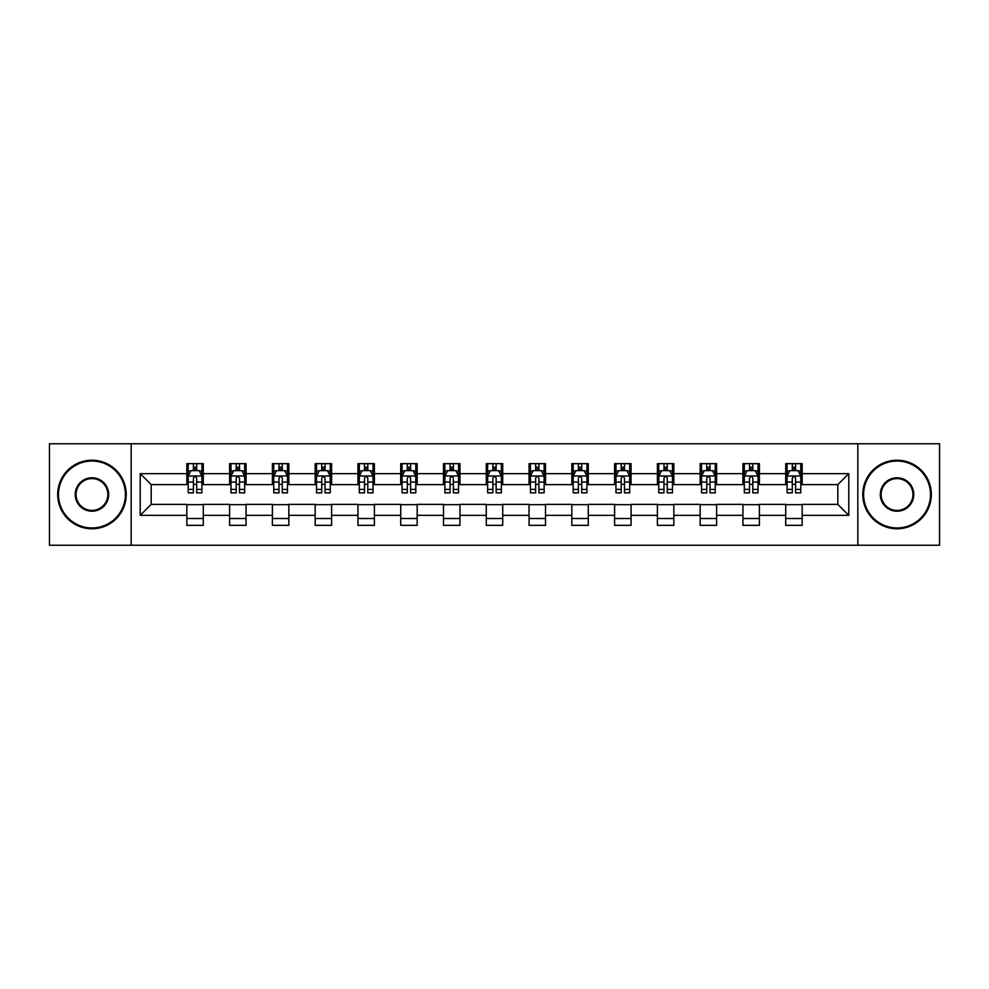 <?xml version="1.0" encoding="UTF-8"?>
<svg xmlns="http://www.w3.org/2000/svg" width="989" height="989" viewBox="0 0 989 989"><rect width="100%" height="100%" fill="white"/><g stroke="black" fill="none" stroke-linecap="round" stroke-linejoin="round"><path stroke-width="1.48" d="M857.834 545.236L939.55 545.236L939.55 443.764L857.834 443.764L857.834 545.236L131.166 545.236L131.166 443.764L49.45 443.764L49.45 545.236L131.166 545.236M857.834 443.764L131.166 443.764M802.166 473.657L802.166 463.656L785.711 463.656L785.711 473.657L759.391 473.657L759.391 463.656L742.937 463.656L742.937 473.657L716.617 473.657L716.617 463.656L700.163 463.656L700.163 473.657L673.83 473.657L673.83 463.656L657.388 463.656L657.388 473.657L631.056 473.657L631.056 463.656L614.602 463.656L614.602 473.657L588.282 473.657L588.282 463.656L571.827 463.656L571.827 473.657L545.508 473.657L545.508 463.656L529.053 463.656L529.053 473.657L502.721 473.657L502.721 463.656L486.279 463.656L486.279 473.657L459.947 473.657L459.947 463.656L443.492 463.656L443.492 473.657L417.173 473.657L417.173 463.656L400.718 463.656L400.718 473.657L374.398 473.657L374.398 463.656L357.944 463.656L357.944 473.657L331.612 473.657L331.612 463.656L315.17 463.656L315.17 473.657L288.837 473.657L288.837 463.656L272.383 463.656L272.383 473.657L246.063 473.657L246.063 463.656L229.609 463.656L229.609 473.657L203.289 473.657L203.289 463.656L186.834 463.656L186.834 473.657L140.215 473.657L140.215 515.343L151.181 504.378L186.834 504.378L186.834 525.344L203.289 525.344L203.289 504.378L229.609 504.378L229.609 525.344L246.063 525.344L246.063 504.378L272.383 504.378L272.383 525.344L288.837 525.344L288.837 504.378L315.17 504.378L315.17 525.344L331.612 525.344L331.612 504.378L357.944 504.378L357.944 525.344L374.398 525.344L374.398 504.378L400.718 504.378L400.718 525.344L417.173 525.344L417.173 504.378L443.492 504.378L443.492 525.344L459.947 525.344L459.947 504.378L486.279 504.378L486.279 525.344L502.721 525.344L502.721 504.378L529.053 504.378L529.053 525.344L545.508 525.344L545.508 504.378L571.827 504.378L571.827 525.344L588.282 525.344L588.282 504.378L614.602 504.378L614.602 525.344L631.056 525.344L631.056 504.378L657.388 504.378L657.388 525.344L673.83 525.344L673.83 504.378L700.163 504.378L700.163 525.344L716.617 525.344L716.617 504.378L742.937 504.378L742.937 525.344L759.391 525.344L759.391 504.378L785.711 504.378L785.711 525.344L802.166 525.344L802.166 504.378L837.819 504.378L837.819 484.622L802.166 484.622L802.166 473.657L848.785 473.657L848.785 515.343L802.166 515.343M785.711 515.343L759.391 515.343M742.937 515.343L716.617 515.343M700.163 515.343L673.83 515.343M657.388 515.343L631.056 515.343M614.602 515.343L588.282 515.343M571.827 515.343L545.508 515.343M529.053 515.343L502.721 515.343M486.279 515.343L459.947 515.343M443.492 515.343L417.173 515.343M400.718 515.343L374.398 515.343M357.944 515.343L331.612 515.343M315.17 515.343L288.837 515.343M272.383 515.343L246.063 515.343M229.609 515.343L203.289 515.343M186.834 515.343L140.215 515.343M785.711 473.657L785.711 484.622L759.391 484.622L759.391 473.657M742.937 473.657L742.937 484.622L716.617 484.622L716.617 473.657M700.163 473.657L700.163 484.622L673.83 484.622L673.83 473.657M657.388 473.657L657.388 484.622L631.056 484.622L631.056 473.657M614.602 473.657L614.602 484.622L588.282 484.622L588.282 473.657M571.827 473.657L571.827 484.622L545.508 484.622L545.508 473.657M529.053 473.657L529.053 484.622L502.721 484.622L502.721 473.657M486.279 473.657L486.279 484.622L459.947 484.622L459.947 473.657M443.492 473.657L443.492 484.622L417.173 484.622L417.173 473.657M400.718 473.657L400.718 484.622L374.398 484.622L374.398 473.657M357.944 473.657L357.944 484.622L331.612 484.622L331.612 473.657M315.17 473.657L315.17 484.622L288.837 484.622L288.837 473.657M272.383 473.657L272.383 484.622L246.063 484.622L246.063 473.657M229.609 473.657L229.609 484.622L203.289 484.622L203.289 473.657M186.834 473.657L186.834 484.622L151.181 484.622L140.215 473.657M151.181 484.622L151.181 504.378M848.785 515.343L837.819 504.378M837.819 484.622L848.785 473.657M186.834 470.504L188.207 470.504M193.411 470.504L196.7 470.504M201.917 470.504L203.289 470.504M186.834 484.35L188.207 484.35M193.411 484.35L196.7 484.35M201.917 484.35L203.289 484.35M186.834 504.65L203.289 504.65M186.834 518.496L203.289 518.496M229.609 504.65L246.063 504.65M229.609 518.496L246.063 518.496M229.609 470.504L230.981 470.504M236.186 470.504L239.486 470.504M244.691 470.504L246.063 470.504M229.609 484.35L230.981 484.35M236.186 484.35L239.486 484.35M244.691 484.35L246.063 484.35M272.383 504.65L288.837 504.65M272.383 518.496L288.837 518.496M272.383 470.504L273.755 470.504M278.972 470.504L282.261 470.504M287.465 470.504L288.837 470.504M272.383 484.35L273.755 484.35M278.972 484.35L282.261 484.35M287.465 484.35L288.837 484.35M315.17 504.65L331.612 504.65M315.17 518.496L331.612 518.496M315.17 470.504L316.529 470.504M321.746 470.504L325.035 470.504M330.239 470.504L331.612 470.504M315.17 484.35L316.529 484.35M321.746 484.35L325.035 484.35M330.239 484.35L331.612 484.35M357.944 504.65L374.398 504.65M357.944 518.496L374.398 518.496M357.944 470.504L359.316 470.504M364.521 470.504L367.809 470.504M373.026 470.504L374.398 470.504M357.944 484.35L359.316 484.35M364.521 484.35L367.809 484.35M373.026 484.35L374.398 484.35M400.718 504.65L417.173 504.65M400.718 518.496L417.173 518.496M400.718 470.504L402.09 470.504M407.295 470.504L410.596 470.504M415.8 470.504L417.173 470.504M400.718 484.35L402.09 484.35M407.295 484.35L410.596 484.35M415.8 484.35L417.173 484.35M443.492 504.65L459.947 504.65M443.492 518.496L459.947 518.496M443.492 470.504L444.865 470.504M450.082 470.504L453.37 470.504M458.575 470.504L459.947 470.504M443.492 484.35L444.865 484.35M450.082 484.35L453.37 484.35M458.575 484.35L459.947 484.35M486.279 504.65L502.721 504.65M486.279 518.496L502.721 518.496M486.279 470.504L487.639 470.504M492.856 470.504L496.144 470.504M501.361 470.504L502.721 470.504M486.279 484.35L487.639 484.35M492.856 484.35L496.144 484.35M501.361 484.35L502.721 484.35M529.053 504.65L545.508 504.65M529.053 518.496L545.508 518.496M529.053 470.504L530.425 470.504M535.63 470.504L538.918 470.504M544.135 470.504L545.508 470.504M529.053 484.35L530.425 484.35M535.63 484.35L538.918 484.35M544.135 484.35L545.508 484.35M571.827 504.65L588.282 504.65M571.827 518.496L588.282 518.496M571.827 470.504L573.2 470.504M578.404 470.504L581.705 470.504M586.91 470.504L588.282 470.504M571.827 484.35L573.2 484.35M578.404 484.35L581.705 484.35M586.91 484.35L588.282 484.35M614.602 504.65L631.056 504.65M614.602 518.496L631.056 518.496M614.602 470.504L615.974 470.504M621.191 470.504L624.479 470.504M629.684 470.504L631.056 470.504M614.602 484.35L615.974 484.35M621.191 484.35L624.479 484.35M629.684 484.35L631.056 484.35M657.388 504.65L673.83 504.65M657.388 518.496L673.83 518.496M657.388 470.504L658.761 470.504M663.965 470.504L667.254 470.504M672.471 470.504L673.83 470.504M657.388 484.35L658.761 484.35M663.965 484.35L667.254 484.35M672.471 484.35L673.83 484.35M700.163 504.65L716.617 504.65M700.163 518.496L716.617 518.496M700.163 470.504L701.535 470.504M706.739 470.504L710.028 470.504M715.245 470.504L716.617 470.504M700.163 484.35L701.535 484.35M706.739 484.35L710.028 484.35M715.245 484.35L716.617 484.35M742.937 504.65L759.391 504.65M742.937 518.496L759.391 518.496M742.937 470.504L744.309 470.504M749.514 470.504L752.814 470.504M758.019 470.504L759.391 470.504M742.937 484.35L744.309 484.35M749.514 484.35L752.814 484.35M758.019 484.35L759.391 484.35M785.711 504.65L802.166 504.65M785.711 518.496L802.166 518.496M785.711 470.504L787.083 470.504M792.3 470.504L795.589 470.504M800.793 470.504L802.166 470.504M785.711 484.35L787.083 484.35M792.3 484.35L795.589 484.35M800.793 484.35L802.166 484.35M196.7 467.216L193.411 467.216M201.917 489.419L196.7 489.419L196.7 492.856L201.917 492.856L201.917 476.129L199.172 470.64L190.939 470.64L188.207 476.129L188.207 492.856L193.411 492.856L193.411 489.419L188.207 489.419M188.207 476.129L188.207 463.656M201.917 476.129L201.917 463.656M193.411 470.64L193.411 463.656M196.7 463.656L196.7 470.64M196.7 489.419L196.7 478.182C195.612 476.068 194.512 476.068 193.411 478.182L193.411 489.419M91.952 461.047A33.453 33.453 0 0 0 58.499 494.5A33.453 33.453 0 0 0 91.952 527.953A33.453 33.453 0 0 0 125.405 494.5A33.453 33.453 0 0 0 91.952 461.047M91.952 528.781A34.281 34.281 0 0 1 57.671 494.5A34.281 34.281 0 0 1 91.952 460.219A34.281 34.281 0 0 1 126.233 494.5A34.281 34.281 0 0 1 91.952 528.781M91.952 477.774A16.726 16.726 0 0 1 108.679 494.5A16.726 16.726 0 0 1 91.952 511.226A16.726 16.726 0 0 1 75.226 494.5A16.726 16.726 0 0 1 91.952 477.774M91.952 510.411A15.911 15.911 0 0 0 107.863 494.5A15.911 15.911 0 0 0 91.952 478.589A15.911 15.911 0 0 0 76.054 494.5A15.911 15.911 0 0 0 91.952 510.411M897.048 461.047A33.453 33.453 0 0 0 863.595 494.5A33.453 33.453 0 0 0 897.048 527.953A33.453 33.453 0 0 0 930.501 494.5A33.453 33.453 0 0 0 897.048 461.047M897.048 528.781A34.281 34.281 0 0 1 862.767 494.5A34.281 34.281 0 0 1 897.048 460.219A34.281 34.281 0 0 1 931.329 494.5A34.281 34.281 0 0 1 897.048 528.781M897.048 477.774A16.726 16.726 0 0 1 913.774 494.5A16.726 16.726 0 0 1 897.048 511.226A16.726 16.726 0 0 1 880.321 494.5A16.726 16.726 0 0 1 897.048 477.774M897.048 510.411A15.911 15.911 0 0 0 912.946 494.5A15.911 15.911 0 0 0 897.048 478.589A15.911 15.911 0 0 0 881.137 494.5A15.911 15.911 0 0 0 897.048 510.411M239.486 467.216L236.186 467.216M244.691 489.419L239.486 489.419L239.486 492.856L244.691 492.856L244.691 476.129L241.946 470.64L233.725 470.64L230.981 476.129L230.981 492.856L236.186 492.856L236.186 489.419L230.981 489.419M230.981 476.129L230.981 463.656M244.691 476.129L244.691 463.656M236.186 470.64L236.186 463.656M239.486 463.656L239.486 470.64M239.486 489.419L239.486 478.182C238.386 476.068 237.286 476.068 236.186 478.182L236.186 489.419M282.261 467.216L278.972 467.216M287.465 489.419L282.261 489.419L282.261 492.856L287.465 492.856L287.465 476.129L284.721 470.64L276.5 470.64L273.755 476.129L273.755 492.856L278.972 492.856L278.972 489.419L273.755 489.419M273.755 476.129L273.755 463.656M287.465 476.129L287.465 463.656M278.972 470.64L278.972 463.656M282.261 463.656L282.261 470.64M282.261 489.419L282.261 478.182C281.16 476.068 280.06 476.068 278.972 478.182L278.972 489.419M325.035 467.216L321.746 467.216M330.239 489.419L325.035 489.419L325.035 492.856L330.239 492.856L330.239 476.129L327.507 470.64L319.274 470.64L316.529 476.129L316.529 492.856L321.746 492.856L321.746 489.419L316.529 489.419M316.529 476.129L316.529 463.656M330.239 476.129L330.239 463.656M321.746 470.64L321.746 463.656M325.035 463.656L325.035 470.64M325.035 489.419L325.035 478.182C323.935 476.068 322.847 476.068 321.746 478.182L321.746 489.419M367.809 467.216L364.521 467.216M373.026 489.419L367.809 489.419L367.809 492.856L373.026 492.856L373.026 476.129L370.282 470.64L362.061 470.64L359.316 476.129L359.316 492.856L364.521 492.856L364.521 489.419L359.316 489.419M359.316 476.129L359.316 463.656M373.026 476.129L373.026 463.656M364.521 470.64L364.521 463.656M367.809 463.656L367.809 470.64M367.809 489.419L367.809 478.182C366.721 476.068 365.621 476.068 364.521 478.182L364.521 489.419M410.596 467.216L407.295 467.216M415.8 489.419L410.596 489.419L410.596 492.856L415.8 492.856L415.8 476.129L413.056 470.64L404.835 470.64L402.09 476.129L402.09 492.856L407.295 492.856L407.295 489.419L402.09 489.419M402.09 476.129L402.09 463.656M415.8 476.129L415.8 463.656M407.295 470.64L407.295 463.656M410.596 463.656L410.596 470.64M410.596 489.419L410.596 478.182C409.495 476.068 408.395 476.068 407.295 478.182L407.295 489.419M453.37 467.216L450.082 467.216M458.575 489.419L453.37 489.419L453.37 492.856L458.575 492.856L458.575 476.129L455.83 470.64L447.609 470.64L444.865 476.129L444.865 492.856L450.082 492.856L450.082 489.419L444.865 489.419M444.865 476.129L444.865 463.656M458.575 476.129L458.575 463.656M450.082 470.64L450.082 463.656M453.37 463.656L453.37 470.64M453.37 489.419L453.37 478.182C452.27 476.068 451.169 476.068 450.082 478.182L450.082 489.419M496.144 467.216L492.856 467.216M501.361 489.419L496.144 489.419L496.144 492.856L501.361 492.856L501.361 476.129L498.617 470.64L490.383 470.64L487.639 476.129L487.639 492.856L492.856 492.856L492.856 489.419L487.639 489.419M487.639 476.129L487.639 463.656M501.361 476.129L501.361 463.656M492.856 470.64L492.856 463.656M496.144 463.656L496.144 470.64M496.144 489.419L496.144 478.182C495.044 476.068 493.956 476.068 492.856 478.182L492.856 489.419M538.918 467.216L535.63 467.216M544.135 489.419L538.918 489.419L538.918 492.856L544.135 492.856L544.135 476.129L541.391 470.64L533.17 470.64L530.425 476.129L530.425 492.856L535.63 492.856L535.63 489.419L530.425 489.419M530.425 476.129L530.425 463.656M544.135 476.129L544.135 463.656M535.63 470.64L535.63 463.656M538.918 463.656L538.918 470.64M538.918 489.419L538.918 478.182C537.831 476.068 536.73 476.068 535.63 478.182L535.63 489.419M581.705 467.216L578.404 467.216M586.91 489.419L581.705 489.419L581.705 492.856L586.91 492.856L586.91 476.129L584.165 470.64L575.944 470.64L573.2 476.129L573.2 492.856L578.404 492.856L578.404 489.419L573.2 489.419M573.2 476.129L573.2 463.656M586.91 476.129L586.91 463.656M578.404 470.64L578.404 463.656M581.705 463.656L581.705 470.64M581.705 489.419L581.705 478.182C580.605 476.068 579.505 476.068 578.404 478.182L578.404 489.419M624.479 467.216L621.191 467.216M629.684 489.419L624.479 489.419L624.479 492.856L629.684 492.856L629.684 476.129L626.939 470.64L618.718 470.64L615.974 476.129L615.974 492.856L621.191 492.856L621.191 489.419L615.974 489.419M615.974 476.129L615.974 463.656M629.684 476.129L629.684 463.656M621.191 470.64L621.191 463.656M624.479 463.656L624.479 470.64M624.479 489.419L624.479 478.182C623.379 476.068 622.291 476.068 621.191 478.182L621.191 489.419M667.254 467.216L663.965 467.216M672.471 489.419L667.254 489.419L667.254 492.856L672.471 492.856L672.471 476.129L669.726 470.64L661.493 470.64L658.761 476.129L658.761 492.856L663.965 492.856L663.965 489.419L658.761 489.419M658.761 476.129L658.761 463.656M672.471 476.129L672.471 463.656M663.965 470.64L663.965 463.656M667.254 463.656L667.254 470.64M667.254 489.419L667.254 478.182C666.166 476.068 665.065 476.068 663.965 478.182L663.965 489.419M710.028 467.216L706.739 467.216M715.245 489.419L710.028 489.419L710.028 492.856L715.245 492.856L715.245 476.129L712.5 470.64L704.279 470.64L701.535 476.129L701.535 492.856L706.739 492.856L706.739 489.419L701.535 489.419M701.535 476.129L701.535 463.656M715.245 476.129L715.245 463.656M706.739 470.64L706.739 463.656M710.028 463.656L710.028 470.64M710.028 489.419L710.028 478.182C708.94 476.068 707.84 476.068 706.739 478.182L706.739 489.419M752.814 467.216L749.514 467.216M758.019 489.419L752.814 489.419L752.814 492.856L758.019 492.856L758.019 476.129L755.275 470.64L747.054 470.64L744.309 476.129L744.309 492.856L749.514 492.856L749.514 489.419L744.309 489.419M744.309 476.129L744.309 463.656M758.019 476.129L758.019 463.656M749.514 470.64L749.514 463.656M752.814 463.656L752.814 470.64M752.814 489.419L752.814 478.182C751.714 476.068 750.614 476.068 749.514 478.182L749.514 489.419M795.589 467.216L792.3 467.216M800.793 489.419L795.589 489.419L795.589 492.856L800.793 492.856L800.793 476.129L798.061 470.64L789.828 470.64L787.083 476.129L787.083 492.856L792.3 492.856L792.3 489.419L787.083 489.419M787.083 476.129L787.083 463.656M800.793 476.129L800.793 463.656M792.3 470.64L792.3 463.656M795.589 463.656L795.589 470.64M795.589 489.419L795.589 478.182C794.488 476.068 793.401 476.068 792.3 478.182L792.3 489.419M201.843 475.993L188.269 475.993M188.207 470.974L190.778 470.974M199.333 470.974L201.917 470.974M193.411 482.063L188.207 482.063M201.917 482.063L196.7 482.063M196.7 468.959L193.411 468.959M244.617 475.993L231.043 475.993M230.981 470.974L233.552 470.974M242.107 470.974L244.691 470.974M236.186 482.063L230.981 482.063M244.691 482.063L239.486 482.063M239.486 468.959L236.186 468.959M287.403 475.993L273.829 475.993M273.755 470.974L276.339 470.974M284.894 470.974L287.465 470.974M278.972 482.063L273.755 482.063M287.465 482.063L282.261 482.063M282.261 468.959L278.972 468.959M330.178 475.993L316.604 475.993M316.529 470.974L319.113 470.974M327.668 470.974L330.239 470.974M321.746 482.063L316.529 482.063M330.239 482.063L325.035 482.063M325.035 468.959L321.746 468.959M372.952 475.993L359.378 475.993M359.316 470.974L361.887 470.974M370.442 470.974L373.026 470.974M364.521 482.063L359.316 482.063M373.026 482.063L367.809 482.063M367.809 468.959L364.521 468.959M415.726 475.993L402.152 475.993M402.09 470.974L404.662 470.974M413.229 470.974L415.8 470.974M407.295 482.063L402.09 482.063M415.8 482.063L410.596 482.063M410.596 468.959L407.295 468.959M458.513 475.993L444.939 475.993M444.865 470.974L447.448 470.974M456.003 470.974L458.575 470.974M450.082 482.063L444.865 482.063M458.575 482.063L453.37 482.063M453.37 468.959L450.082 468.959M501.287 475.993L487.713 475.993M487.639 470.974L490.223 470.974M498.777 470.974L501.361 470.974M492.856 482.063L487.639 482.063M501.361 482.063L496.144 482.063M496.144 468.959L492.856 468.959M544.061 475.993L530.487 475.993M530.425 470.974L532.997 470.974M541.552 470.974L544.135 470.974M535.63 482.063L530.425 482.063M544.135 482.063L538.918 482.063M538.918 468.959L535.63 468.959M586.848 475.993L573.274 475.993M573.2 470.974L575.771 470.974M584.338 470.974L586.91 470.974M578.404 482.063L573.2 482.063M586.91 482.063L581.705 482.063M581.705 468.959L578.404 468.959M629.622 475.993L616.048 475.993M615.974 470.974L618.558 470.974M627.113 470.974L629.684 470.974M621.191 482.063L615.974 482.063M629.684 482.063L624.479 482.063M624.479 468.959L621.191 468.959M672.396 475.993L658.822 475.993M658.761 470.974L661.332 470.974M669.887 470.974L672.471 470.974M663.965 482.063L658.761 482.063M672.471 482.063L667.254 482.063M667.254 468.959L663.965 468.959M715.171 475.993L701.597 475.993M701.535 470.974L704.106 470.974M712.661 470.974L715.245 470.974M706.739 482.063L701.535 482.063M715.245 482.063L710.028 482.063M710.028 468.959L706.739 468.959M757.957 475.993L744.383 475.993M744.309 470.974L746.893 470.974M755.448 470.974L758.019 470.974M749.514 482.063L744.309 482.063M758.019 482.063L752.814 482.063M752.814 468.959L749.514 468.959M800.731 475.993L787.157 475.993M787.083 470.974L789.667 470.974M798.222 470.974L800.793 470.974M792.3 482.063L787.083 482.063M800.793 482.063L795.589 482.063M795.589 468.959L792.3 468.959"/></g></svg>
